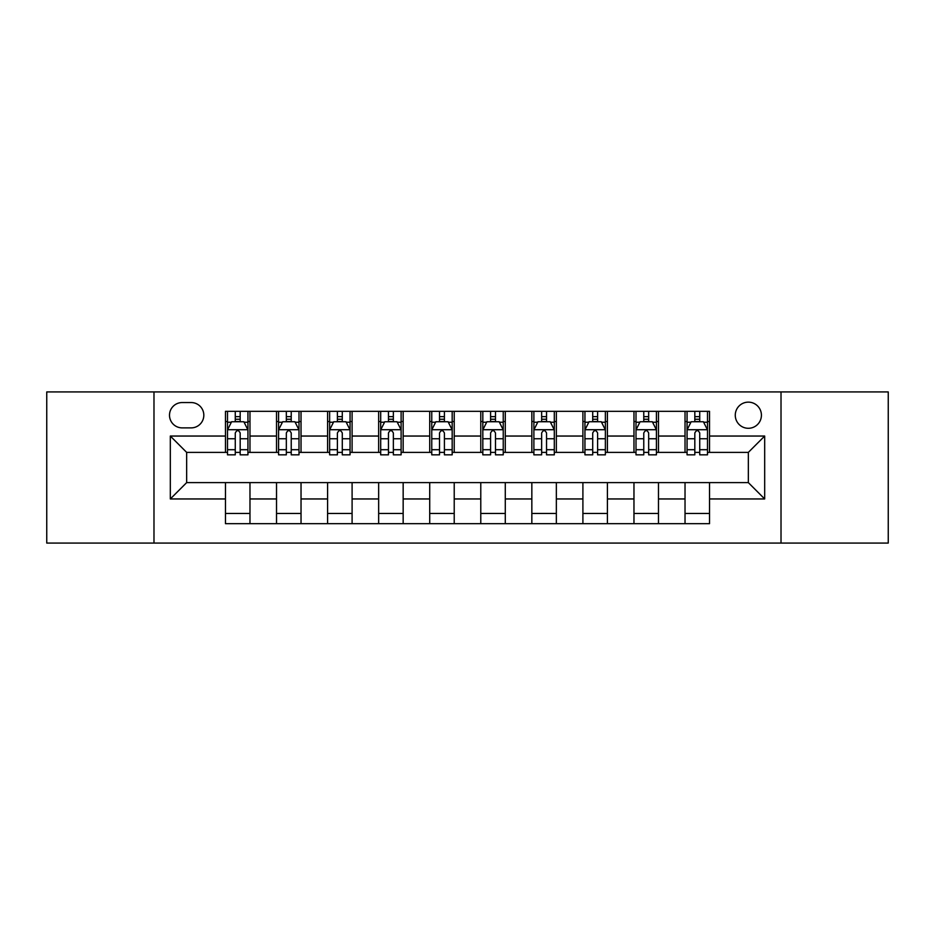 <?xml version="1.0" encoding="UTF-8"?>
<svg xmlns="http://www.w3.org/2000/svg" width="935" height="935" viewBox="0 0 935 935"><rect width="100%" height="100%" fill="white"/><g stroke="black" fill="none" stroke-linecap="round" stroke-linejoin="round"><path stroke-width="1.4" d="M748.339 402.143A13.067 13.067 0 0 0 735.272 415.21A13.067 13.067 0 0 0 748.339 428.288A13.067 13.067 0 0 0 761.417 415.21A13.067 13.067 0 0 0 748.339 402.143M781.017 543.071L888.25 543.071L888.25 391.929L781.017 391.929L781.017 543.071L153.983 543.071L153.983 391.929L46.75 391.929L46.75 543.071L153.983 543.071M182.161 427.879L191.149 427.879A12.658 12.658 0 0 0 203.818 415.21A12.658 12.658 0 0 0 191.149 402.553L182.161 402.553A12.658 12.658 0 0 0 169.504 415.21A12.658 12.658 0 0 0 182.161 427.879M781.017 391.929L153.983 391.929M225.464 498.951L170.322 498.951L170.322 436.049L225.464 436.049L225.464 452.388L186.661 452.388L186.661 482.612L225.464 482.612L225.464 523.67L709.536 523.67L709.536 482.612L748.339 482.612L748.339 452.388L709.536 452.388L709.536 436.049L764.678 436.049L764.678 498.951L709.536 498.951M709.536 436.049L709.536 411.33L225.464 411.33L225.464 436.049M685.028 411.33L685.028 452.388L687.061 452.388M694.822 452.388L699.731 452.388M707.491 452.388L709.536 452.388M685.028 452.388L656.428 452.388M633.965 411.33L633.965 452.388L635.999 452.388M643.771 452.388L648.668 452.388M633.965 452.388L605.366 452.388M582.902 411.33L582.902 452.388L584.948 452.388M592.708 452.388L597.605 452.388M582.902 452.388L554.303 452.388M531.84 411.33L531.84 452.388L533.885 452.388M541.645 452.388L546.543 452.388M531.84 452.388L503.24 452.388M480.777 411.33L480.777 452.388L482.822 452.388M490.583 452.388L495.48 452.388M480.777 452.388L452.178 452.388M429.714 411.33L429.714 452.388L431.76 452.388M439.52 452.388L444.417 452.388M429.714 452.388L401.115 452.388M378.652 411.33L378.652 452.388L380.697 452.388M388.457 452.388L393.354 452.388M378.652 452.388L350.052 452.388M327.589 411.33L327.589 452.388L329.634 452.388M337.395 452.388L342.292 452.388M327.589 452.388L299.001 452.388M276.526 411.33L276.526 452.388L278.572 452.388M286.332 452.388L291.229 452.388M276.526 452.388L247.939 452.388M225.464 452.388L227.509 452.388M235.269 452.388L240.178 452.388M225.464 482.612L249.972 482.612L249.972 523.67M709.536 482.612L249.972 482.612M249.972 411.33L249.972 452.388M225.464 421.545L227.509 421.545M235.269 421.545L240.178 421.545M247.939 421.545L249.972 421.545M225.464 513.455L249.972 513.455M276.526 482.612L276.526 523.67M301.035 411.33L301.035 452.388M276.526 421.545L278.572 421.545M286.332 421.545L291.229 421.545M299.001 421.545L301.035 421.545M301.035 482.612L301.035 523.67M276.526 513.455L301.035 513.455M327.589 482.612L327.589 523.67M352.098 482.612L352.098 523.67M327.589 513.455L352.098 513.455M352.098 411.33L352.098 452.388M327.589 421.545L329.634 421.545M337.395 421.545L342.292 421.545M350.052 421.545L352.098 421.545M378.652 482.612L378.652 523.67M403.16 482.612L403.16 523.67M378.652 513.455L403.16 513.455M403.16 411.33L403.16 452.388M378.652 421.545L380.697 421.545M388.457 421.545L393.354 421.545M401.115 421.545L403.16 421.545M429.714 482.612L429.714 523.67M454.223 482.612L454.223 523.67M429.714 513.455L454.223 513.455M454.223 411.33L454.223 452.388M429.714 421.545L431.76 421.545M439.52 421.545L444.417 421.545M452.178 421.545L454.223 421.545M480.777 482.612L480.777 523.67M505.286 482.612L505.286 523.67M480.777 513.455L505.286 513.455M505.286 411.33L505.286 452.388M480.777 421.545L482.822 421.545M490.583 421.545L495.48 421.545M503.24 421.545L505.286 421.545M531.84 482.612L531.84 523.67M556.348 482.612L556.348 523.67M531.84 513.455L556.348 513.455M556.348 411.33L556.348 452.388M531.84 421.545L533.885 421.545M541.645 421.545L546.543 421.545M554.303 421.545L556.348 421.545M582.902 482.612L582.902 523.67M607.411 482.612L607.411 523.67M582.902 513.455L607.411 513.455M607.411 411.33L607.411 452.388M582.902 421.545L584.948 421.545M592.708 421.545L597.605 421.545M605.366 421.545L607.411 421.545M633.965 482.612L633.965 523.67M658.474 482.612L658.474 523.67M633.965 513.455L658.474 513.455M658.474 411.33L658.474 452.388M633.965 421.545L635.999 421.545M643.771 421.545L648.668 421.545M656.428 421.545L658.474 421.545M685.028 482.612L685.028 523.67M685.028 513.455L709.536 513.455M685.028 421.545L687.061 421.545M694.822 421.545L699.731 421.545M707.491 421.545L709.536 421.545M186.661 452.388L170.322 436.049M186.661 482.612L170.322 498.951M764.678 436.049L748.339 452.388M764.678 498.951L748.339 482.612M240.178 416.648L235.269 416.648M247.939 449.712L240.178 449.712L240.178 454.842L247.939 454.842L247.939 429.913L243.848 421.743L231.599 421.743L227.509 429.913L227.509 454.842L235.269 454.842L235.269 449.712L227.509 449.712M227.509 429.913L227.509 411.33M247.939 429.913L247.939 411.33M235.269 421.743L235.269 411.33M240.178 411.33L240.178 421.743M240.178 449.712L240.178 432.987C238.542 429.831 236.906 429.831 235.269 432.987L235.269 449.712M291.229 416.648L286.332 416.648M299.001 449.712L291.229 449.712L291.229 454.842L299.001 454.842L299.001 429.913L294.911 421.743L282.65 421.743L278.572 429.913L278.572 454.842L286.332 454.842L286.332 449.712L278.572 449.712M278.572 429.913L278.572 411.33M299.001 429.913L299.001 411.33M286.332 421.743L286.332 411.33M291.229 411.33L291.229 421.743M291.229 449.712L291.229 432.987C289.605 429.831 287.968 429.831 286.332 432.987L286.332 449.712M342.292 416.648L337.395 416.648M350.052 449.712L342.292 449.712L342.292 454.842L350.052 454.842L350.052 429.913L345.973 421.743L333.713 421.743L329.634 429.913L329.634 454.842L337.395 454.842L337.395 449.712L329.634 449.712M329.634 429.913L329.634 411.33M350.052 429.913L350.052 411.33M337.395 421.743L337.395 411.33M342.292 411.33L342.292 421.743M342.292 449.712L342.292 432.987C340.667 429.831 339.031 429.831 337.395 432.987L337.395 449.712M393.354 416.648L388.457 416.648M401.115 449.712L393.354 449.712L393.354 454.842L401.115 454.842L401.115 429.913L397.036 421.743L384.776 421.743L380.697 429.913L380.697 454.842L388.457 454.842L388.457 449.712L380.697 449.712M380.697 429.913L380.697 411.33M401.115 429.913L401.115 411.33M388.457 421.743L388.457 411.33M393.354 411.33L393.354 421.743M393.354 449.712L393.354 432.987C391.73 429.831 390.094 429.831 388.457 432.987L388.457 449.712M444.417 416.648L439.52 416.648M452.178 449.712L444.417 449.712L444.417 454.842L452.178 454.842L452.178 429.913L448.099 421.743L435.839 421.743L431.76 429.913L431.76 454.842L439.52 454.842L439.52 449.712L431.76 449.712M431.76 429.913L431.76 411.33M452.178 429.913L452.178 411.33M439.52 421.743L439.52 411.33M444.417 411.33L444.417 421.743M444.417 449.712L444.417 432.987C442.793 429.831 441.156 429.831 439.52 432.987L439.52 449.712M495.48 416.648L490.583 416.648M503.24 449.712L495.48 449.712L495.48 454.842L503.24 454.842L503.24 429.913L499.161 421.743L486.901 421.743L482.822 429.913L482.822 454.842L490.583 454.842L490.583 449.712L482.822 449.712M482.822 429.913L482.822 411.33M503.24 429.913L503.24 411.33M490.583 421.743L490.583 411.33M495.48 411.33L495.48 421.743M495.48 449.712L495.48 432.987C493.855 429.831 492.219 429.831 490.583 432.987L490.583 449.712M546.543 416.648L541.645 416.648M554.303 449.712L546.543 449.712L546.543 454.842L554.303 454.842L554.303 429.913L550.224 421.743L537.964 421.743L533.885 429.913L533.885 454.842L541.645 454.842L541.645 449.712L533.885 449.712M533.885 429.913L533.885 411.33M554.303 429.913L554.303 411.33M541.645 421.743L541.645 411.33M546.543 411.33L546.543 421.743M546.543 449.712L546.543 432.987C544.906 429.831 543.282 429.831 541.645 432.987L541.645 449.712M597.605 416.648L592.708 416.648M605.366 449.712L597.605 449.712L597.605 454.842L605.366 454.842L605.366 429.913L601.287 421.743L589.027 421.743L584.948 429.913L584.948 454.842L592.708 454.842L592.708 449.712L584.948 449.712M584.948 429.913L584.948 411.33M605.366 429.913L605.366 411.33M592.708 421.743L592.708 411.33M597.605 411.33L597.605 421.743M597.605 449.712L597.605 432.987C595.969 429.831 594.344 429.831 592.708 432.987L592.708 449.712M648.668 416.648L643.771 416.648M656.428 449.712L648.668 449.712L648.668 454.842L656.428 454.842L656.428 429.913L652.349 421.743L640.089 421.743L635.999 429.913L635.999 454.842L643.771 454.842L643.771 449.712L635.999 449.712M635.999 429.913L635.999 411.33M656.428 429.913L656.428 411.33M643.771 421.743L643.771 411.33M648.668 411.33L648.668 421.743M648.668 449.712L648.668 432.987C647.032 429.831 645.407 429.831 643.771 432.987L643.771 449.712M699.731 416.648L694.822 416.648M707.491 449.712L699.731 449.712L699.731 454.842L707.491 454.842L707.491 429.913L703.4 421.743L691.152 421.743L687.061 429.913L687.061 454.842L694.822 454.842L694.822 449.712L687.061 449.712M687.061 429.913L687.061 411.33M707.491 429.913L707.491 411.33M694.822 421.743L694.822 411.33M699.731 411.33L699.731 421.743M699.731 449.712L699.731 432.987C698.094 429.831 696.458 429.831 694.822 432.987L694.822 449.712M276.526 498.951L249.972 498.951M276.526 436.049L249.972 436.049M327.589 436.049L301.035 436.049M327.589 498.951L301.035 498.951M378.652 436.049L352.098 436.049M378.652 498.951L352.098 498.951M429.714 436.049L403.16 436.049M429.714 498.951L403.16 498.951M480.777 436.049L454.223 436.049M480.777 498.951L454.223 498.951M531.84 436.049L505.286 436.049M531.84 498.951L505.286 498.951M582.902 436.049L556.348 436.049M582.902 498.951L556.348 498.951M633.965 436.049L607.411 436.049M633.965 498.951L607.411 498.951M685.028 436.049L658.474 436.049M685.028 498.951L658.474 498.951M247.833 429.714L227.614 429.714M227.509 422.234L231.354 422.234M244.093 422.234L247.939 422.234M235.269 438.76L227.509 438.76M247.939 438.76L240.178 438.76M240.178 419.242L235.269 419.242M298.896 429.714L278.677 429.714M278.572 422.234L282.405 422.234M295.156 422.234L299.001 422.234M286.332 438.76L278.572 438.76M299.001 438.76L291.229 438.76M291.229 419.242L286.332 419.242M349.959 429.714L329.739 429.714M329.634 422.234L333.468 422.234M346.219 422.234L350.052 422.234M337.395 438.76L329.634 438.76M350.052 438.76L342.292 438.76M342.292 419.242L337.395 419.242M401.022 429.714L380.802 429.714M380.697 422.234L384.53 422.234M397.281 422.234L401.115 422.234M388.457 438.76L380.697 438.76M401.115 438.76L393.354 438.76M393.354 419.242L388.457 419.242M452.084 429.714L431.853 429.714M431.76 422.234L435.593 422.234M448.344 422.234L452.178 422.234M439.52 438.76L431.76 438.76M452.178 438.76L444.417 438.76M444.417 419.242L439.52 419.242M503.147 429.714L482.916 429.714M482.822 422.234L486.656 422.234M499.407 422.234L503.24 422.234M490.583 438.76L482.822 438.76M503.24 438.76L495.48 438.76M495.48 419.242L490.583 419.242M554.198 429.714L533.978 429.714M533.885 422.234L537.718 422.234M550.47 422.234L554.303 422.234M541.645 438.76L533.885 438.76M554.303 438.76L546.543 438.76M546.543 419.242L541.645 419.242M605.261 429.714L585.041 429.714M584.948 422.234L588.781 422.234M601.532 422.234L605.366 422.234M592.708 438.76L584.948 438.76M605.366 438.76L597.605 438.76M597.605 419.242L592.708 419.242M656.323 429.714L636.104 429.714M635.999 422.234L639.844 422.234M652.595 422.234L656.428 422.234M643.771 438.76L635.999 438.76M656.428 438.76L648.668 438.76M648.668 419.242L643.771 419.242M707.386 429.714L687.167 429.714M687.061 422.234L690.907 422.234M703.646 422.234L707.491 422.234M694.822 438.76L687.061 438.76M707.491 438.76L699.731 438.76M699.731 419.242L694.822 419.242"/></g></svg>
